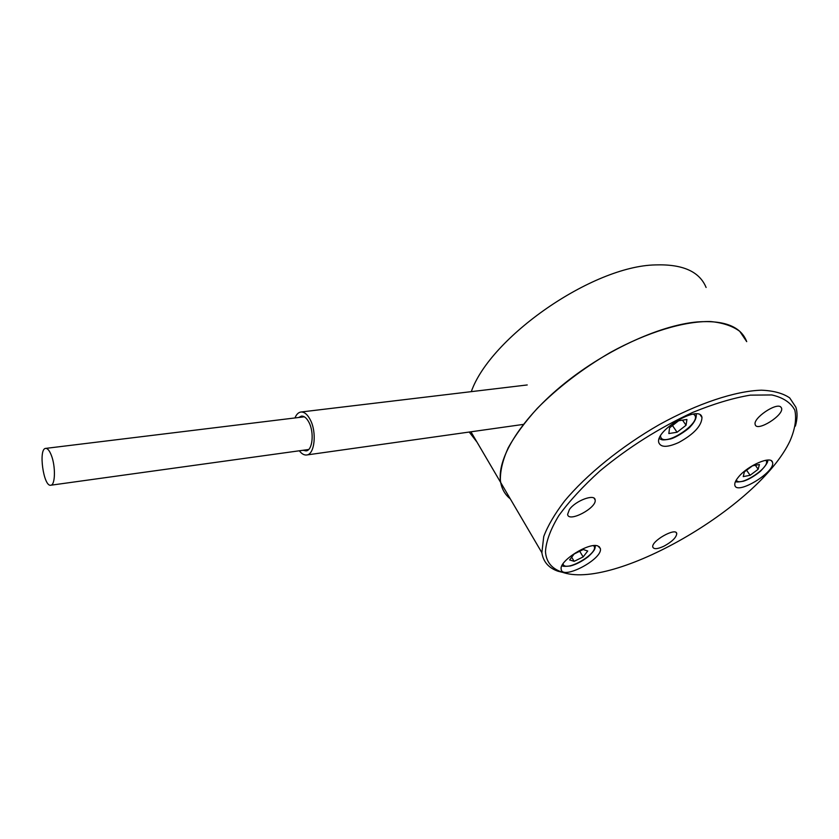 <?xml version="1.0" encoding="UTF-8"?>
<svg xmlns="http://www.w3.org/2000/svg" width="839" height="839" viewBox="0 0 839 839"><rect width="100%" height="100%" fill="white"/><g stroke="black" fill="none" stroke-linecap="round" stroke-linejoin="round"><path stroke-width="1.26" d="M663.974 546.168C657.566 549.126 653.854 549.43 652.805 547.08C650.917 541.176 676.045 526.986 676.758 533.552C676.423 537.442 672.165 541.648 663.974 546.168M780.794 406.978L781.539 408.058C784.371 415.053 756.747 432.358 755.205 424.586C752.562 418.556 776.065 402.332 780.794 406.978M569.408 509.514C575.365 500.715 594.809 493.489 595.134 499.876C597.137 507.836 568.276 523.033 567.615 514.349L569.408 509.514M545.476 551.601C546.147 561.627 551.433 568.381 561.322 571.862C611.589 591.684 758.813 507.375 790.034 440.874C795.089 429.128 796.693 418.902 794.827 410.177C790.82 402.615 783.154 397.539 771.817 394.949L750.255 395.148C732.982 398.043 713.758 403.811 692.595 412.463C659.223 427.9 628.348 447.397 599.948 470.941C582.916 486.368 569.178 501.303 558.732 515.744C550.489 529.451 546.074 541.407 545.476 551.601M597.987 546.011L600.378 548.591C603.031 559.036 561.962 580.672 561.186 569.188C558.879 561.039 589.177 541.91 597.987 546.011M738.614 476.867C747.927 465.341 771.44 455.315 772.499 462.31C776.117 471.644 736.673 495.671 734.859 485.267C734.387 483.212 735.646 480.411 738.614 476.867M678.709 442.52C667.508 447.523 660.88 447.575 658.814 442.667C654.735 430.292 699.936 403.884 701.981 417.465C701.677 425.782 693.926 434.141 678.709 442.52M795.372 426.128C797.417 418.944 797.585 412.641 795.886 407.219L789.688 397.885C782.923 393.25 773.495 390.691 761.403 390.187C735.226 391.005 697.639 403.444 659.349 424.597C621.196 446.484 586.304 474.874 564.511 501.103C554.726 513.961 547.804 525.759 543.745 536.52L541.868 552.691C543.242 561.763 548.612 567.94 557.977 571.223L565.979 573.184M541.868 552.691L500.705 482.53C496.405 459.814 518.859 421.482 560.662 386.601C602.392 351.751 658.542 325.396 697.136 321.945C724.456 320.016 740.984 326.581 746.71 341.63L739.757 331.332C732.583 326.014 722.893 322.753 710.654 321.547C684.33 320.959 647.404 332.087 610.383 352.432C582.276 368.856 557.904 387.513 537.254 408.404C524.941 422.038 515.261 435.179 508.203 447.837C502.781 459.94 500.17 470.731 500.38 480.223L500.705 482.53C501.974 489.305 505.162 494.737 510.269 498.838C505.162 494.737 501.974 489.305 500.705 482.53L470.941 431.802M677.063 432.242L668.84 433.553L669.564 427.827L678.657 420.738L686.921 419.479L686.061 425.258L677.063 432.242L672.479 425.551M682.526 420.15L686.061 425.258M583.147 556.918L574.149 561.343L569.608 559.917L574.149 553.981L583.252 549.503L587.72 551.013L583.147 556.918L579.718 551.244M571.674 557.211L574.149 561.343M758.183 469.263L750.129 475.283L743.249 476.615L744.382 471.896L752.51 465.802L759.421 464.502L758.183 469.263L755.341 465.267M746.584 470.249L750.129 475.283M299.334 450.784C301.694 453.868 304.117 455.262 306.623 454.99C314.688 454.665 317.037 432.064 310.147 419.542C307.326 414.288 304.253 411.781 300.907 412.022C298.411 412.389 296.429 414.372 294.961 417.948M303.099 450.27L306.015 450.9C312.548 450.637 314.447 432.368 308.888 422.227C306.602 417.958 304.106 415.924 301.39 416.123L298.736 417.486M51.284 455.168C55.731 466.106 55.353 485.278 50.77 485.225C43.502 487.04 38.185 448.519 45.694 448.393C47.592 448.309 49.459 450.564 51.284 455.168M706.102 287.473C699.537 271.521 682.631 264.002 655.364 264.914C592.114 266.11 490.249 337.362 471.298 391.645M469.221 432.043L477.003 442.132M693.255 414.099C705.809 420.549 661.803 449.861 660.513 435.976M593.488 545.675C601.217 551.831 564.815 573.498 563.032 563.818M765.692 460.286C772.667 465.792 739.054 488.225 736.359 479.918M676.098 532.545L676.758 533.552M780.69 406.905L781.539 408.058M594.106 498.23L595.134 499.876M561.322 571.862L557.977 571.223M599.172 546.619L600.378 548.591M771.461 460.852L772.499 462.31M700.303 415.064L701.981 417.465M696.129 413.931C696.831 417.602 694.86 421.881 690.224 426.778C689.417 428.268 677.922 436.804 670.739 438.912C660.713 440.905 661.572 439.384 659.286 438.587M595.386 545.591C594.861 548.517 595.942 549.451 588.181 556.739C582.004 561.406 576.068 564.49 570.384 565.979C564.731 566.566 561.952 566.409 562.046 565.486M767.402 460.076C768.692 461.293 766.353 465.047 760.386 471.34C754.083 476.395 748.388 479.688 743.323 481.24C738.131 482.142 735.541 482.205 735.541 481.418M306.623 454.99L523.379 424.398M300.907 412.022L527.228 384.954M304.316 416.805L45.694 448.393M308.658 449.494L50.77 485.225"/></g></svg>
